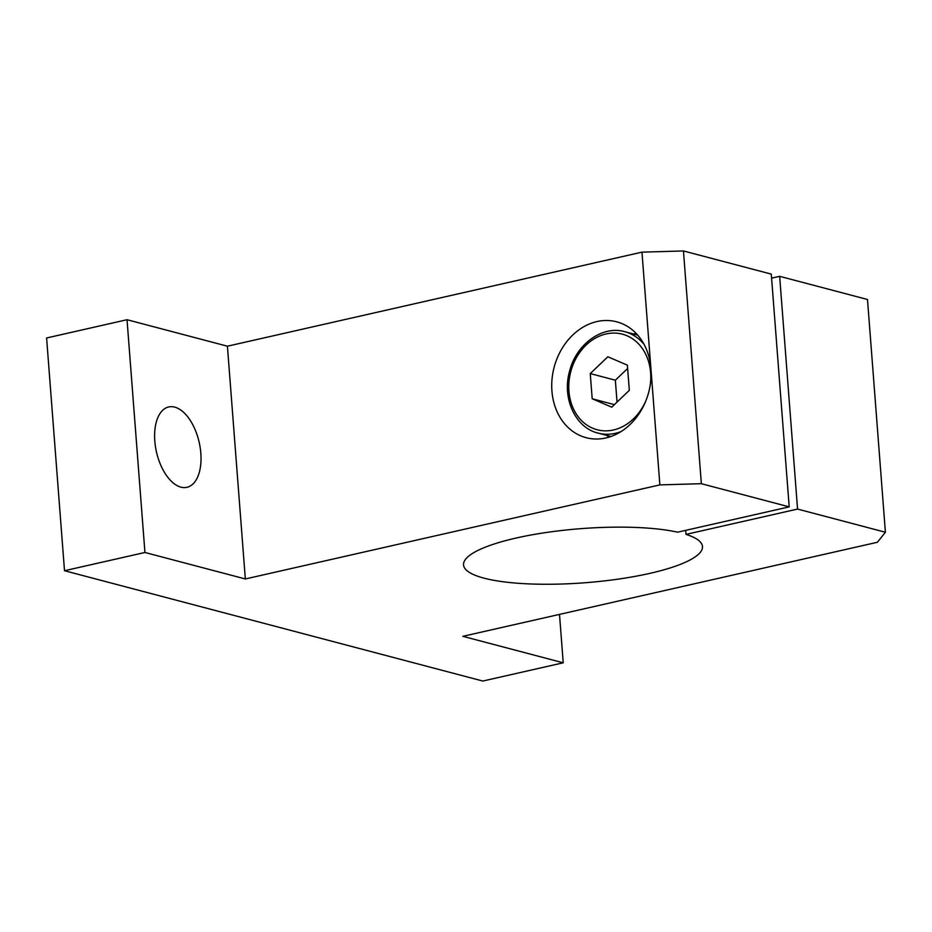 <?xml version="1.0" encoding="UTF-8"?>
<svg xmlns="http://www.w3.org/2000/svg" width="932" height="932" viewBox="0 0 932 932"><rect width="100%" height="100%" fill="white"/><g stroke="black" fill="none" stroke-linecap="round" stroke-linejoin="round"><path stroke-width="1.4" d="M590.259 373.581L607.85 356.77L627.376 365.158L629.321 390.345L611.73 407.156L592.193 398.768L590.259 373.581L615.353 380.198L627.632 368.466M617.042 402.076L615.353 380.198M227.42 346.203L245.337 578.958L659.868 484.896L641.962 252.153L227.42 346.203L127.032 319.723L46.6 337.978L64.506 570.722L482.799 681.047L563.231 662.803L462.843 636.323L877.385 542.273L885.4 532.242L867.494 299.487L779.653 276.326L797.559 509.07L685.999 534.385L685.684 530.355M650.92 368.524A59.916 48.907 104.8 0 1 605.893 437.947A59.916 48.907 104.8 0 1 586.135 437.69A59.916 48.907 104.8 0 1 554.132 367.278A59.916 48.907 104.8 0 1 616.704 321.82A59.916 48.907 104.8 0 1 650.92 368.524M608.631 437.236A59.916 48.907 104.8 0 1 606.988 435.442M633.725 334.052A59.916 48.907 104.8 0 1 636.043 333.307M659.868 484.896L701.353 483.696L683.447 250.953L641.962 252.153M180.89 487.133A41.194 21.89 -102.8 0 1 155.434 446.521A41.194 21.89 -102.8 0 1 168.704 406.958A41.194 21.89 -102.8 0 1 199.168 442.292A41.194 21.89 -102.8 0 1 186.936 487.308A41.194 21.89 -102.8 0 1 180.89 487.133M685.999 534.385A119.832 27.133 175.6 0 1 702.495 546.502A119.832 27.133 175.6 0 1 585.098 582.745A119.832 27.133 175.6 0 1 463.53 564.897A119.832 27.133 175.6 0 1 543.472 532.918A119.832 27.133 175.6 0 1 677.634 532.184L789.194 506.868L771.288 274.113L683.447 250.953M771.591 278.155L779.653 276.326M127.032 319.723L144.938 552.478L64.506 570.722M559.503 614.398L563.231 662.803M789.194 506.868L701.353 483.696M245.337 578.958L144.938 552.478M885.4 532.242L797.559 509.07M614.374 404.628L592.193 398.768M646.272 399.805A49.431 40.356 104.8 0 1 580.1 419.074A49.431 40.356 104.8 0 1 592.857 339.679A49.431 40.356 104.8 0 1 650.618 372.695A49.431 40.356 104.8 0 1 650.326 384.438M621.038 431.586A52.425 42.79 104.8 0 1 598.088 433.1C575.58 427.916 561.845 398.477 569.51 371.484C576.046 344.094 602.62 325.082 624.824 331.71A52.425 42.79 104.8 0 1 644.047 344.351M637.686 335.101L624.824 331.71M610.949 436.491L598.088 433.1"/></g></svg>
